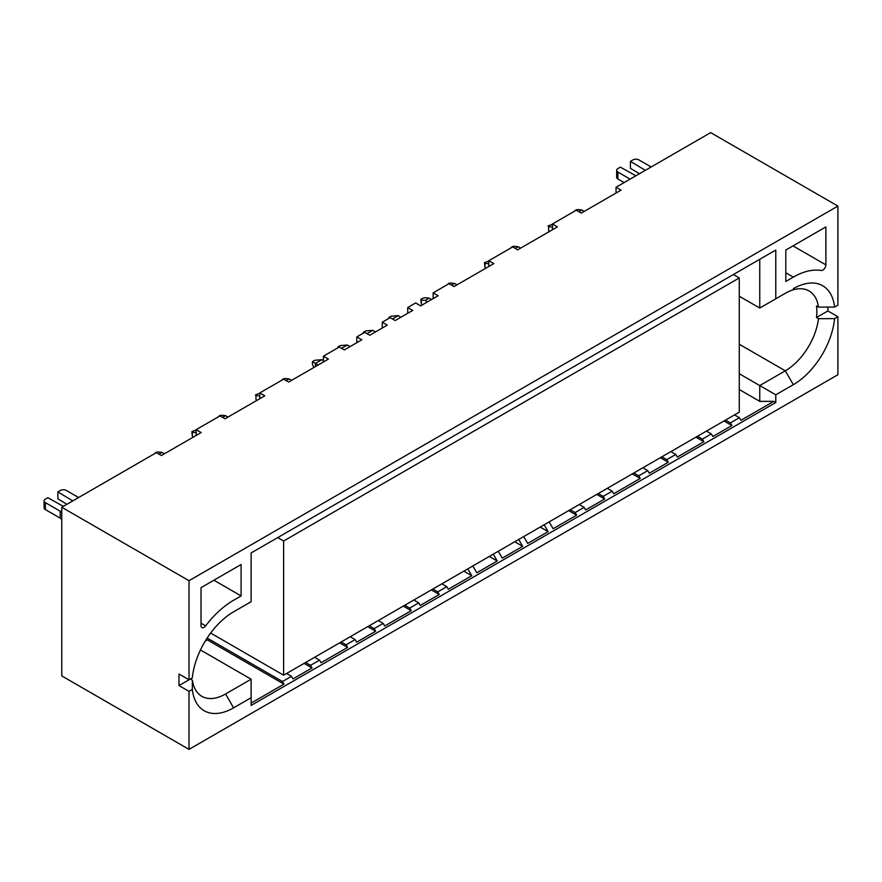 <?xml version="1.0" encoding="UTF-8"?>
<svg xmlns="http://www.w3.org/2000/svg" width="882" height="882" viewBox="0 0 882 882"><rect width="100%" height="100%" fill="white"/><g stroke="black" fill="none" stroke-linecap="round" stroke-linejoin="round"><path stroke-width="1.32" d="M739.27 344.234L785.3 370.815A47.463 27.408 120 0 0 818.485 318.678L816.489 317.52L827.878 310.949L837.9 316.726L837.9 374.74L189.013 749.38L61.773 675.921L61.773 507.26L189.013 580.709L189.013 679.79L178.991 674.013L178.991 685.579L190.391 678.997L192.386 680.154A47.463 27.408 120 0 0 201.846 696.317A47.463 27.408 120 0 0 225.572 693.969L251.127 679.217L251.127 697.728L233.587 707.849A58.796 33.946 -60 0 1 192.32 689.448L189.013 691.367L189.013 749.38M196.168 435.443L196.168 429.666L220.015 415.896L225.02 418.785L264.798 395.831L259.793 392.931L283.629 379.172L288.646 382.06L328.413 359.095L323.407 356.207L339.283 347.034L344.289 349.933L361.829 339.802L356.813 336.913L364.729 332.349L369.745 335.237L387.275 325.116L382.259 322.228L390.175 317.652L395.191 320.541L412.721 310.42L407.716 307.531L415.62 302.967L420.637 305.856L438.167 295.735L433.161 292.835L449.037 283.673L454.043 286.562L493.821 263.597L488.804 260.708L512.651 246.938L517.657 249.838L557.435 226.872L552.43 223.984L576.266 210.214L581.282 213.102L621.049 190.148L616.044 187.249L616.044 193.037M259.793 398.719L259.793 392.931M323.407 361.984L323.407 356.207M356.813 342.701L356.813 336.913M382.259 328.005L382.259 322.228M407.716 313.319L407.716 307.531M433.161 298.623L433.161 292.835M488.804 266.496L488.804 260.708M552.43 229.761L552.43 223.984M816.489 317.52A47.463 27.408 120 0 0 816.489 305.955L818.485 307.112A47.463 27.408 120 0 0 809.037 290.95A47.463 27.408 120 0 0 785.3 293.309L759.755 308.05L759.755 259.297M827.878 310.949L827.878 307.09M616.044 187.249L710.672 132.62L837.9 206.079L837.9 305.161L834.592 307.068L818.485 307.112M775.785 298.8L775.785 250.036L251.127 552.948L251.127 601.711L233.587 611.832A58.796 33.946 -60 0 0 192.32 677.883L189.013 679.79M834.592 307.068A58.796 33.946 120 0 0 793.315 288.679M793.315 384.695L775.785 394.816L775.785 402.512L773.779 401.354L759.755 401.354L759.755 385.555L785.3 370.815L793.315 384.695A58.796 33.946 120 0 0 834.592 318.645L818.485 318.678M837.9 206.079L189.013 580.709M241.106 564.513L241.106 595.923L233.587 600.267A72.963 42.127 120 0 0 205.66 625.867A4.256 2.459 -60 0 1 201.868 627.543A4.256 2.459 -60 0 1 201.03 625.625L201.03 587.655L241.106 564.513M785.807 250.036L825.883 226.906L825.883 264.876A4.256 2.459 -60 0 1 824.317 268.823A4.256 2.459 -60 0 1 821.241 270.465A72.963 42.127 120 0 0 793.315 277.113L785.807 281.446L785.807 250.036M837.9 316.726L834.592 318.645M775.785 402.512L251.127 705.424L251.127 697.728M189.013 691.367L178.991 685.579M192.32 689.448L192.386 680.154M200.457 649.968L251.127 679.217M196.168 429.666L201.184 432.555L161.406 455.52L156.401 452.62L61.773 507.26M467.824 568.857L471.782 575.714L448.288 589.275L446.777 586.673L437.77 591.877L439.269 594.479L420.229 605.471L418.73 602.869L409.711 608.073L411.221 610.675L384.673 626L383.163 623.398L374.144 628.612L375.655 631.214L356.615 642.195L355.115 639.593L346.097 644.797L347.596 647.41L321.048 662.735L319.549 660.133L310.53 665.337L312.03 667.939L293 678.931L291.501 676.329L282.483 681.532L283.982 684.134L207.292 639.858A7.089 4.09 60 0 1 206.388 639.241M472.829 565.968L476.787 572.815L497.228 561.018L489.312 556.454M773.779 401.354L740.924 420.328L739.425 417.715L730.406 422.93L731.906 425.532L712.865 436.524L711.366 433.911L702.348 439.126L703.858 441.728L677.31 457.052L675.799 454.45L666.781 459.654L668.291 462.256L649.251 473.248L647.752 470.646L638.733 475.85L640.233 478.452L613.685 493.777L612.185 491.175L603.167 496.379L604.677 498.992L585.637 509.972L584.138 507.37L575.119 512.574L576.619 515.187L553.124 528.748L549.166 521.89M544.161 524.779L548.119 531.637L527.679 543.433L523.721 536.587M518.715 539.475L522.673 546.333L502.233 558.13L498.275 551.272M493.27 554.172L497.228 561.018M283.982 684.134L251.127 703.108M312.03 667.939L304.125 663.374M347.596 647.41L339.68 642.835M375.655 631.214L367.739 626.639M411.221 610.675L403.306 606.11M439.269 594.479L431.353 589.915M471.782 575.714L463.866 571.139M522.673 546.333L514.757 541.757M548.119 531.637L540.203 527.072M576.619 515.187L568.703 510.612M604.677 498.992L596.761 494.416M640.233 478.452L632.328 473.888M668.291 462.256L660.375 457.692M703.858 441.728L695.942 437.152M731.906 425.532L723.99 420.957M759.755 401.354L739.27 389.524M286.584 673.495L291.501 676.329M207.16 638.05L282.483 681.532M310.53 665.337L305.624 662.503M319.549 660.133L314.642 657.299M346.097 644.797L341.191 641.964M355.115 639.593L350.209 636.76M374.144 628.612L369.238 625.768M383.163 623.398L378.257 620.564M409.711 608.073L404.805 605.239M418.73 602.869L413.823 600.036M437.77 591.877L432.853 589.044M446.777 586.673L441.871 583.84M575.119 512.574L570.213 509.741M584.138 507.37L579.22 504.537M603.167 496.379L598.261 493.545M612.185 491.175L607.279 488.341M638.733 475.85L633.827 473.017M647.752 470.646L642.846 467.813M666.781 459.654L661.875 456.821M675.799 454.45L670.893 451.617M702.348 439.126L697.442 436.292M711.366 433.911L706.46 431.077M730.406 422.93L725.489 420.097M739.425 417.715L734.508 414.882M775.785 394.816L739.27 373.736M739.27 296.22L759.755 308.05M775.785 250.036L773.779 251.194M731.906 275.371L727.893 277.687M703.858 291.567L699.845 293.882M668.291 312.096L664.278 314.411M640.233 328.291L636.231 330.607M604.677 348.831L600.664 351.146M576.619 365.027L572.616 367.342M548.119 381.476L544.106 383.791M522.673 396.172L518.66 398.488M497.228 410.869L493.214 413.173M471.782 425.554L467.769 427.869M439.269 444.33L435.256 446.634M411.221 460.525L407.208 462.83M375.655 481.054L371.642 483.369M347.596 497.25L343.594 499.565M312.03 517.778L308.027 520.093M283.982 533.974L279.98 536.289M213.907 580.224L241.106 595.923M488.804 263.773L485.001 263.288L485.001 267.268L485.883 268.183M510.215 248.349L512.398 246.563L514.46 246.287L518.164 246.717L520.612 248.129M196.168 432.731L192.364 432.246L192.364 436.226L193.246 437.141M217.578 417.307L219.761 415.521L221.823 415.235L225.527 415.665L227.975 417.087M259.793 395.996L255.978 395.511L255.978 399.491L256.86 400.406M281.193 380.572L283.387 378.797L285.437 378.51L289.142 378.94L291.6 380.351M552.43 227.049L548.615 226.564L548.615 230.544L549.497 231.459M573.829 211.625L576.023 209.839L578.074 209.552L581.778 209.982L584.237 211.404M153.964 454.032L156.147 452.245L158.198 451.97L161.913 452.389L164.361 453.811M427.55 301.865L425.091 300.442L421.387 300.023L421.387 303.992L422.269 304.907M421.387 300.023L420.835 299.439L423.338 297.984L425.389 297.708L429.104 298.138L431.552 299.549M446.601 285.084L448.784 283.298L450.834 283.012L454.55 283.442L456.997 284.853M485.001 263.288L484.45 262.704L488.804 261.006M484.45 262.704L485.001 267.268M515.209 248.415L518.164 246.717M192.364 432.246L191.813 431.662L196.168 429.953M191.813 431.662L192.364 436.226M222.573 417.373L225.527 415.665M255.978 395.511L255.978 399.491M255.427 394.927L259.793 393.229M286.187 380.638L289.142 378.94M548.615 226.564L548.615 230.544M548.064 225.979L552.43 224.271M578.824 211.691L581.778 209.982M158.958 454.098L161.913 452.389M128.518 468.728L131.881 466.776M429.104 298.138L425.091 300.442M420.835 299.439L421.387 303.992M451.595 285.151L454.55 283.442M400.946 317.222L398.19 315.635L392.435 318.953M375.5 331.908L372.744 330.32L366.989 333.65M350.055 346.604L347.299 345.016L341.543 348.335M323.407 360.606L321.853 359.702L315.436 363.406L318.193 364.994M315.436 366.592L315.436 363.406L312.437 361.675L314.841 360.286L321.853 359.702M388.775 318.468L388.775 317.597L391.178 316.208L398.19 315.635M388.775 317.597L389.524 318.027M363.329 333.153L363.329 332.282L365.732 330.904L372.744 330.32M363.329 332.282L364.079 332.723M337.883 347.85L337.883 346.979L340.287 345.59L347.299 345.016M337.883 346.979L338.633 347.409M313.871 367.496L312.437 364.442L312.437 361.675M78.608 497.536L66.382 490.48A4.256 2.459 0 0 0 60.373 490.48L57.87 491.924L72.831 500.877M63.339 506.345L47.849 497.713L45.346 499.157A4.256 2.459 0 0 0 44.1 500.899A4.256 2.459 0 0 0 45.346 502.63L60.208 511.207A7.089 4.09 180 0 1 61.773 512.585M61.773 519.531A7.089 4.09 0 0 0 60.208 518.142L45.346 509.564A4.256 2.459 180 0 1 44.1 507.834L44.1 500.899M66.922 504.284L57.87 498.87L57.87 491.924M651.159 166.974L638.932 159.918A4.256 2.459 0 0 0 632.923 159.918L630.421 161.373L645.381 170.314M635.889 175.794L620.399 167.15L617.896 168.594A4.256 2.459 0 0 0 616.65 170.336A4.256 2.459 0 0 0 617.896 172.067L630.123 179.123M624.103 182.596L617.896 179.013A4.256 2.459 180 0 1 616.65 177.271L616.65 170.336M639.472 173.721L630.421 168.308L630.421 161.373M739.27 277.951L739.27 412.137L283.629 675.193L283.629 541.008L739.27 277.951L733.361 274.534M210.644 633.056L283.629 675.193M277.72 537.59L283.629 541.008M233.587 707.849L225.572 693.969M205.285 641.016L207.292 639.858M792.995 245.891L825.883 264.876M785.807 272.77L793.315 277.113M201.03 623.199L205.66 625.867M45.346 509.564L45.346 502.63M60.208 518.142L60.208 511.207M617.896 179.013L617.896 172.067"/></g></svg>
